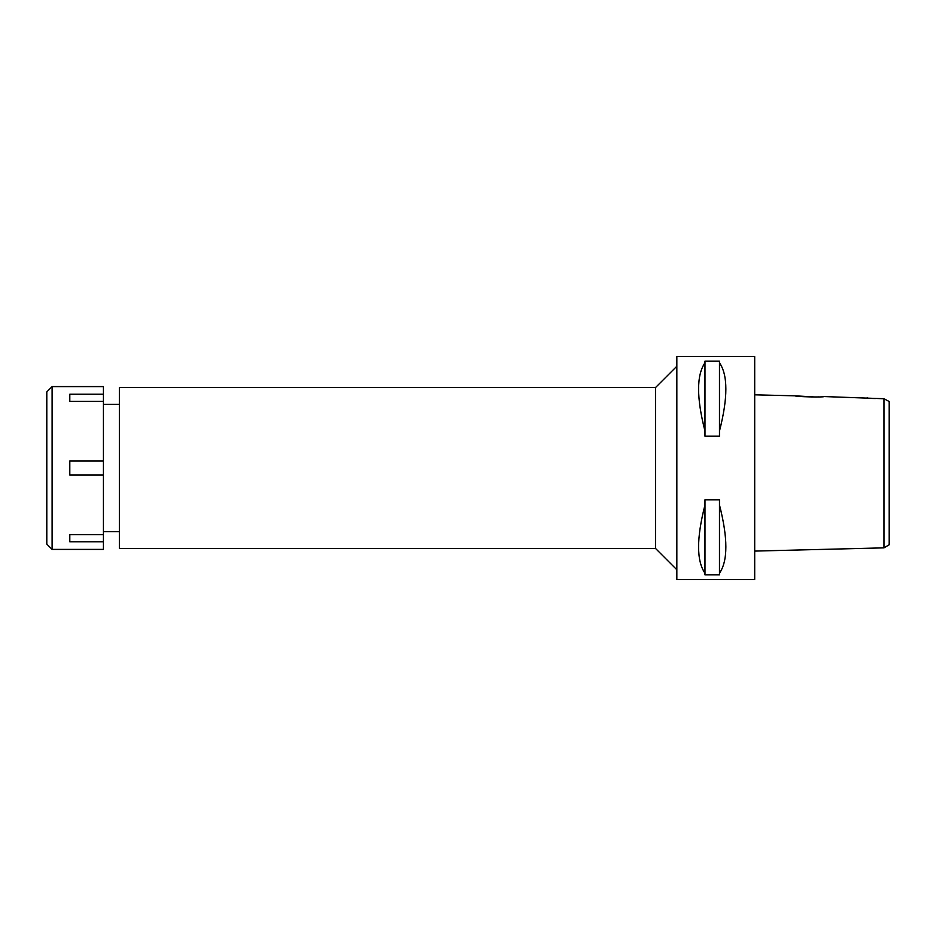 <?xml version="1.0" encoding="UTF-8"?>
<svg xmlns="http://www.w3.org/2000/svg" width="936" height="936" viewBox="0 0 936 936"><rect width="100%" height="100%" fill="white"/><g stroke="black" fill="none" stroke-linecap="round" stroke-linejoin="round"><path stroke-width="1.4" d="M883.97 522.218L883.97 547.852L889.2 544.764L889.2 401.532L883.97 398.736L823.891 396.548C824.78 397.484 794.313 396.712 795.226 395.834L754.697 394.816M875.371 398.537L867.251 398.35L867.251 397.636M886.076 399.871L883.97 398.736L883.97 547.852L754.697 551.093M883.97 404.293L883.97 413.455M818.965 396.899L816.391 397.004M815.432 397.028L795.226 395.834M754.697 579.489L754.697 356.511L676.833 356.511L676.833 579.489L754.697 579.489M719.48 431.016L719.48 436.211L704.972 436.211L704.972 431.016C696.466 397.87 696.466 375.137 704.972 362.817L704.972 361.132L719.48 361.132L719.48 362.817C727.986 375.137 727.986 397.87 719.48 431.016L719.48 362.817M719.48 573.183L719.48 574.868L704.972 574.868L704.972 573.183C696.466 560.863 696.466 538.13 704.972 504.984L704.972 499.789L719.48 499.789L719.48 504.984C727.986 538.13 727.986 560.863 719.48 573.183L719.48 504.984M676.833 366.245L655.598 387.481L119.363 387.481L119.363 548.519L655.598 548.519L655.598 387.481M676.833 569.755L655.598 548.519M119.363 404.293L103.428 404.293M119.363 531.707L103.428 531.707M704.972 362.817L704.972 431.016M704.972 504.984L704.972 573.183M52.112 549.409L103.428 549.409L103.428 386.591L52.112 386.591L52.112 549.409L46.8 544.097L46.8 391.903L52.112 386.591M103.428 534.69L69.802 534.69L69.802 541.769L103.428 541.769M103.428 460.921L69.802 460.921L69.802 475.078L103.428 475.078M69.802 401.31L69.802 394.231L69.802 401.31L103.428 401.31M103.428 394.231L69.802 394.231M69.802 541.769L69.802 534.69"/></g></svg>

